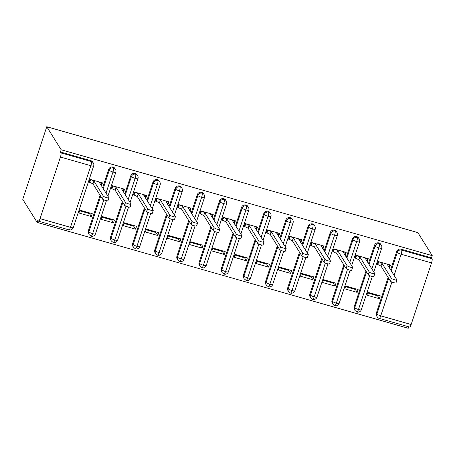 <?xml version="1.0" encoding="UTF-8"?>
<svg xmlns="http://www.w3.org/2000/svg" width="455" height="455" viewBox="0 0 455 455"><rect width="100%" height="100%" fill="white"/><g stroke="black" fill="none" stroke-linecap="round" stroke-linejoin="round"><path stroke-width="0.68" d="M60.43 157.032L40.051 218.645L70.462 227.324L90.841 165.705L60.43 157.032A3.538 0.756 -74.1 0 0 60.993 152.88L60.424 151.97L61.152 149.769L46.768 126.735L22.75 199.353L37.134 222.387L408.232 328.265L408.715 326.804M91.319 216.535L78.914 212.997L79.858 210.136L92.268 213.674L91.319 216.535L89.476 213.583L79.648 210.779M113.477 222.853L101.067 219.316L102.017 216.455L114.421 219.993L113.477 222.853L111.634 219.907L101.801 217.103M135.63 229.178L123.225 225.635L124.169 222.774L136.58 226.317L135.63 229.178L133.787 226.226L123.959 223.422M157.788 235.497L145.378 231.959L146.322 229.098L158.732 232.636L157.788 235.497L155.946 232.545L146.112 229.741M179.941 241.821L167.537 238.278L168.481 235.417L180.885 238.96L179.941 241.821L178.098 238.869L168.265 236.065M202.094 248.14L189.689 244.602L190.634 241.742L203.044 245.279L202.094 248.14L200.251 245.188L190.423 242.384M224.252 254.459L211.842 250.921L212.792 248.06L225.197 251.598L224.252 254.459L222.41 251.513L212.576 248.703M246.405 260.783L234.001 257.24L234.945 254.379L247.355 257.922L246.405 260.783L244.562 257.831L234.734 255.027M268.564 267.102L256.154 263.564L257.103 260.704L269.508 264.241L268.564 267.102L266.721 264.15L256.887 261.346M290.717 273.421L278.312 269.883L279.256 267.022L291.661 270.56L290.717 273.421L288.874 270.475L279.04 267.665M312.869 279.745L300.465 276.202L301.409 273.341L313.819 276.885L312.869 279.745L311.027 276.794L301.199 273.99M335.028 286.064L322.618 282.527L323.568 279.666L335.972 283.203L335.028 286.064L333.185 283.112L323.351 280.308M357.181 292.383L344.776 288.845L345.72 285.985L358.13 289.522L357.181 292.383L355.338 289.437L345.51 286.633M46.768 126.735L417.866 232.613L432.25 255.647L61.152 149.769M391.926 282.043L380.744 315.844L411.149 324.523L431.528 262.905L401.122 254.231L394.121 275.4M390.646 269.832L396.697 251.524A3.538 3.395 -32 0 1 401.117 249.169L431.522 257.849L432.25 255.647M401.117 249.169L401.68 250.079L432.091 258.753L431.522 257.849M411.149 324.523A3.538 0.756 105.9 0 1 409.648 327.071L379.242 318.398A3.538 0.756 105.9 0 0 380.744 315.844A3.538 0.66 -161.7 0 1 376.888 314.047L388.689 278.369M432.091 258.753A3.538 0.756 105.9 0 1 431.528 262.905M379.339 298.708L366.929 295.164L367.879 292.303L380.283 295.847L379.339 298.708L377.496 295.756L367.663 292.952M37.134 222.387L37.862 220.186L38.43 221.096A3.538 0.756 -74.1 0 0 38.55 221.198A3.538 0.756 -74.1 0 0 40.051 218.645M389.417 267.87L389.048 267.136M389.525 267.898L390.47 265.037L378.065 261.5L377.121 264.361L377.781 264.548L377.309 263.786M376.325 313.137L376.888 314.047A3.538 3.395 -32 0 0 377.212 316.868L376.643 315.958A3.538 3.395 -32 0 1 376.325 313.137L388.121 277.459M60.424 151.97L90.829 160.649A3.538 3.395 -32 0 1 92.74 162.071L93.309 162.981A3.538 3.395 148 0 0 91.398 161.553L90.829 160.649M88.304 230.969L88.873 231.874A3.538 3.395 -32 0 0 89.191 234.7L88.628 233.79A3.538 3.395 -32 0 1 88.304 230.969L100.106 195.286M102.625 187.659L108.682 169.351A3.538 3.395 -32 0 1 114.893 168.395L115.462 169.3A3.538 3.395 148 0 0 113.551 167.878L112.988 166.968M101.402 185.697L102.455 182.864L90.05 179.327L89.1 182.188L89.766 182.375L89.294 181.619M110.463 237.288L111.026 238.198A3.538 3.395 -32 0 0 111.35 241.019L110.781 240.109A3.538 3.395 -32 0 1 110.463 237.288L122.258 201.611M124.784 193.984L130.841 175.67A3.538 3.395 -32 0 1 137.052 174.714L137.62 175.624A3.538 3.395 148 0 0 135.709 174.197L135.141 173.287M123.555 192.016L124.607 189.189L112.203 185.646L111.259 188.506L111.924 188.7L111.447 187.938M132.615 243.613L133.184 244.517A3.538 3.395 -32 0 0 133.503 247.338L132.94 246.434A3.538 3.395 -32 0 1 132.615 243.613L144.417 207.929M146.937 200.302L152.994 181.994A3.538 3.395 -32 0 1 159.204 181.039L159.773 181.943A3.538 3.395 148 0 0 157.862 180.516L157.299 179.611M145.708 198.34L146.766 195.508L134.356 191.97L133.412 194.831L134.077 195.019L133.599 194.257M154.768 249.931L155.337 250.841A3.538 3.395 -32 0 0 155.661 253.662L155.092 252.752A3.538 3.395 -32 0 1 154.768 249.931L166.57 214.248M169.095 206.627L175.147 188.313A3.538 3.395 -32 0 1 181.363 187.358L181.926 188.268A3.538 3.395 148 0 0 180.021 186.84L179.452 185.93M167.867 204.659L168.919 201.832L156.514 198.289L155.57 201.15L156.23 201.343L155.758 200.581M176.927 256.25L177.49 257.16A3.538 3.395 -32 0 0 177.814 259.981L177.245 259.077A3.538 3.395 -32 0 1 176.927 256.25L188.728 220.573M191.248 212.946L197.305 194.632A3.538 3.395 -32 0 1 203.516 193.676L204.085 194.586A3.538 3.395 148 0 0 202.174 193.159L201.605 192.249M190.019 210.978L191.077 208.151L178.667 204.613L177.723 207.474L178.388 207.662L177.911 206.9M199.08 262.575L199.648 263.479A3.538 3.395 -32 0 0 199.972 266.3L199.404 265.396A3.538 3.395 -32 0 1 199.08 262.575L210.881 226.891M213.401 219.264L219.458 200.956A3.538 3.395 -32 0 1 225.674 200.001L226.237 200.905A3.538 3.395 148 0 0 224.332 199.478L223.763 198.573M212.178 217.302L213.23 214.47L200.826 210.932L199.876 213.793L200.541 213.981L200.069 213.219M221.238 268.894L221.801 269.804A3.538 3.395 -32 0 0 222.125 272.625L221.557 271.715A3.538 3.395 -32 0 1 221.238 268.894L233.034 233.21M235.559 225.589L241.616 207.275A3.538 3.395 -32 0 1 247.827 206.32L248.396 207.23A3.538 3.395 148 0 0 246.485 205.802L245.916 204.892M234.331 223.621L235.389 220.794L222.978 217.251L222.034 220.112L222.7 220.305L222.222 219.543M243.391 275.212L243.96 276.122A3.538 3.395 -32 0 0 244.278 278.943L243.715 278.039A3.538 3.395 -32 0 1 243.391 275.212L255.192 239.535M257.712 231.908L263.769 213.594A3.538 3.395 -32 0 1 269.98 212.639L270.549 213.549A3.538 3.395 148 0 0 268.638 212.121L268.075 211.217M256.483 229.946L257.541 227.113L245.137 223.576L244.187 226.436L244.853 226.624L244.375 225.862M265.544 281.537L266.112 282.441A3.538 3.395 -32 0 0 266.437 285.268L265.868 284.358A3.538 3.395 -32 0 1 265.544 281.537L277.345 245.854M279.87 238.227L285.922 219.919A3.538 3.395 -32 0 1 292.138 218.963L292.701 219.867A3.538 3.395 148 0 0 290.796 218.445L290.227 217.536M278.642 236.264L279.694 233.432L267.29 229.894L266.346 232.755L267.005 232.943L266.533 232.181M287.702 287.856L288.271 288.766A3.538 3.395 -32 0 0 288.589 291.587L288.026 290.677A3.538 3.395 -32 0 1 287.702 287.856L299.504 252.178M302.023 244.551L308.08 226.237A3.538 3.395 -32 0 1 314.291 225.282L314.86 226.192A3.538 3.395 148 0 0 312.949 224.764L312.38 223.854M300.795 242.583L301.853 239.757L289.443 236.213L288.498 239.074L289.164 239.267L288.686 238.505M309.855 294.175L310.424 295.085A3.538 3.395 -32 0 0 310.748 297.906L310.179 297.001A3.538 3.395 -32 0 1 309.855 294.175L321.657 258.497M324.176 250.87L330.233 232.562A3.538 3.395 -32 0 1 336.45 231.601L337.013 232.511A3.538 3.395 148 0 0 335.108 231.083L334.539 230.179M322.953 248.908L324.005 246.075L311.601 242.538L310.651 245.399L311.317 245.586L310.845 244.824M332.013 300.499L332.577 301.403A3.538 3.395 -32 0 0 332.901 304.23L332.332 303.32A3.538 3.395 -32 0 1 332.013 300.499L343.809 264.816M346.335 257.189L352.392 238.881A3.538 3.395 -32 0 1 358.603 237.925L359.171 238.829A3.538 3.395 148 0 0 357.26 237.408L356.692 236.498M345.106 255.227L346.164 252.394L333.754 248.857L332.81 251.717L333.475 251.905L332.997 251.149M354.166 306.818L354.735 307.728A3.538 3.395 -32 0 0 355.054 310.549L354.49 309.639A3.538 3.395 -32 0 1 354.166 306.818L365.968 271.14M368.487 263.513L374.545 245.2A3.538 3.395 -32 0 1 380.755 244.244L381.324 245.154A3.538 3.395 148 0 0 379.413 243.726L378.85 242.816M367.265 261.545L368.317 258.719L355.912 255.175L354.963 258.036L355.628 258.23L355.15 257.467M371.889 268.95L378.856 247.878A3.538 0.756 -74.1 0 0 379.413 243.726A3.538 3.395 148 0 0 375.113 246.109L374.545 245.2M355.054 310.549L356.97 312.045A3.538 0.756 -74.1 0 0 356.976 312.045A3.538 0.756 -74.1 0 0 358.477 309.491L369.665 275.673M367.373 261.579L366.895 260.817M345.214 255.255L344.742 254.499M323.061 248.936L322.584 248.174M300.903 242.617L300.431 241.855M278.75 236.293L278.272 235.531M256.597 229.974L256.119 229.212M234.439 223.655L233.967 222.893M212.286 217.331L211.808 216.569M190.127 211.012L189.655 210.25M167.975 204.693L167.497 203.931M145.822 198.369L145.344 197.606M123.663 192.05L123.191 191.288M101.51 185.725L101.033 184.969M349.73 262.632L356.697 241.56A3.538 0.756 -74.1 0 0 357.26 237.408A3.538 3.395 148 0 0 352.955 239.791L352.392 238.881M332.901 304.23L334.817 305.72A3.538 0.756 -74.1 0 0 334.823 305.72A3.538 0.756 -74.1 0 0 336.325 303.172L347.506 269.354M327.577 256.307L334.544 235.235A3.538 0.756 -74.1 0 0 335.108 231.083A3.538 3.395 148 0 0 330.802 233.466L330.233 232.562M310.748 297.906L312.659 299.401A3.538 0.756 -74.1 0 0 312.665 299.401A3.538 0.756 -74.1 0 0 314.166 296.853L325.353 263.03M305.419 249.988L312.392 228.916A3.538 0.756 -74.1 0 0 312.949 224.764A3.538 3.395 148 0 0 308.644 227.147L308.08 226.237M288.589 291.587L290.506 293.077A3.538 0.756 -74.1 0 0 290.512 293.083A3.538 0.756 -74.1 0 0 292.013 290.529L303.195 256.711M283.266 243.67L290.233 222.597A3.538 0.756 -74.1 0 0 290.796 218.445A3.538 3.395 148 0 0 286.491 220.823L285.922 219.919M266.437 285.268L268.348 286.758A3.538 0.756 -74.1 0 0 268.353 286.758A3.538 0.756 -74.1 0 0 269.855 284.21L281.042 250.392M261.107 237.345L268.08 216.273A3.538 0.756 -74.1 0 0 268.638 212.121A3.538 3.395 148 0 0 264.338 214.504L263.769 213.594M244.278 278.943L246.195 280.439A3.538 0.756 -74.1 0 0 246.2 280.439A3.538 0.756 -74.1 0 0 247.702 277.886L258.889 244.068M238.955 231.026L245.922 209.954A3.538 0.756 -74.1 0 0 246.485 205.802A3.538 3.395 148 0 0 242.179 208.185L241.616 207.275M222.125 272.625L224.042 274.115A3.538 0.756 -74.1 0 0 224.048 274.12A3.538 0.756 -74.1 0 0 225.549 271.567L236.731 237.749M216.802 224.707L223.769 203.63A3.538 0.756 -74.1 0 0 224.332 199.478A3.538 3.395 148 0 0 220.027 201.861L219.458 200.956M199.972 266.3L201.883 267.796A3.538 0.756 -74.1 0 0 201.889 267.796A3.538 0.756 -74.1 0 0 203.391 265.248L214.578 231.43M194.643 218.383L201.616 197.311A3.538 0.756 -74.1 0 0 202.174 193.159A3.538 3.395 148 0 0 197.868 195.542L197.305 194.632M177.814 259.981L179.731 261.477A3.538 0.756 -74.1 0 0 179.736 261.477A3.538 0.756 -74.1 0 0 181.238 258.923L192.419 225.106M172.49 212.064L179.458 190.992A3.538 0.756 -74.1 0 0 180.021 186.84A3.538 3.395 148 0 0 175.715 189.223L175.147 188.313M155.661 253.662L157.572 255.153A3.538 0.756 -74.1 0 0 157.578 255.158A3.538 0.756 -74.1 0 0 159.079 252.605L170.267 218.787M150.332 205.745L157.305 184.667A3.538 0.756 -74.1 0 0 157.862 180.516A3.538 3.395 148 0 0 153.562 182.899L152.994 181.994M133.503 247.338L135.419 248.834A3.538 0.756 -74.1 0 0 135.425 248.834A3.538 0.756 -74.1 0 0 136.927 246.286L148.108 212.468M128.179 199.421L135.146 178.349A3.538 0.756 -74.1 0 0 135.709 174.197A3.538 3.395 148 0 0 131.404 176.58L130.841 175.67M111.35 241.019L113.267 242.515A3.538 0.756 -74.1 0 0 114.774 239.961L125.955 206.143M106.026 193.102L112.994 172.03A3.538 0.756 -74.1 0 0 113.551 167.878A3.538 3.395 148 0 0 109.251 170.255L108.682 169.351M89.191 234.7L91.108 236.19A3.538 0.756 -74.1 0 0 91.114 236.19A3.538 0.756 -74.1 0 0 92.615 233.642L103.803 199.825M396.936 279.996L395.992 282.856A2.946 0.546 -161.7 0 1 393.325 282.549A2.946 0.546 -161.7 0 1 390.418 281.139L391.368 278.278A2.946 0.546 18.3 0 0 394.275 279.688A2.946 0.546 18.3 0 0 396.936 279.996A2.946 0.546 18.3 0 0 396.908 279.859L387.478 264.77L389.81 264.85L389.019 267.233M390.418 281.139L380.994 266.05L377.781 264.548L378.731 261.688L381.944 263.189L380.994 266.05M391.368 278.278L381.944 263.189M374.778 273.677L373.834 276.538A2.946 0.546 -161.7 0 1 371.172 276.225A2.946 0.546 -161.7 0 1 368.266 274.82L369.21 271.959A2.946 0.546 18.3 0 0 372.116 273.364A2.946 0.546 18.3 0 0 374.778 273.677A2.946 0.546 18.3 0 0 374.749 273.54L365.325 258.446L367.651 258.531L366.866 260.908M368.266 274.82L358.841 259.725L355.628 258.23L356.572 255.369L359.786 256.865L358.841 259.725M369.21 271.959L359.786 256.865M352.625 267.352L351.681 270.213A2.946 0.546 -161.7 0 1 349.019 269.906A2.946 0.546 -161.7 0 1 346.113 268.495L347.057 265.635A2.946 0.546 18.3 0 0 349.963 267.045A2.946 0.546 18.3 0 0 352.625 267.352A2.946 0.546 18.3 0 0 352.597 267.216L343.172 252.127L345.499 252.206L344.708 254.59M346.113 268.495L336.683 253.407L333.475 251.905L334.419 249.044L337.633 250.546L336.683 253.407M347.057 265.635L337.633 250.546M330.472 261.034L329.522 263.894A2.946 0.546 -161.7 0 1 326.861 263.587A2.946 0.546 -161.7 0 1 323.954 262.177L324.904 259.316A2.946 0.546 18.3 0 0 327.805 260.726A2.946 0.546 18.3 0 0 330.472 261.034A2.946 0.546 18.3 0 0 330.438 260.897L321.014 245.808L323.34 245.888L322.555 248.271M323.954 262.177L314.53 247.088L311.317 245.586L312.266 242.725L315.474 244.227L314.53 247.088M324.904 259.316L315.474 244.227M308.314 254.709L307.37 257.57A2.946 0.546 -161.7 0 1 304.708 257.263A2.946 0.546 -161.7 0 1 301.801 255.858L302.746 252.997A2.946 0.546 18.3 0 0 305.652 254.402A2.946 0.546 18.3 0 0 308.314 254.709A2.946 0.546 18.3 0 0 308.285 254.578L298.861 239.484L301.187 239.563L300.397 241.946M301.801 255.858L292.377 240.763L289.164 239.267L290.108 236.407L293.321 237.902L292.377 240.763M302.746 252.997L293.321 237.902M286.161 248.39L285.211 251.251A2.946 0.546 -161.7 0 1 282.549 250.944A2.946 0.546 -161.7 0 1 279.643 249.533L280.593 246.673A2.946 0.546 18.3 0 0 283.499 248.083A2.946 0.546 18.3 0 0 286.161 248.39A2.946 0.546 18.3 0 0 286.132 248.254L276.703 233.165L279.029 233.244L278.244 235.627M279.643 249.533L270.219 234.444L267.005 232.943L267.955 230.082L271.169 231.584L270.219 234.444M280.593 246.673L271.169 231.584M264.002 242.071L263.058 244.932A2.946 0.546 -161.7 0 1 260.397 244.625A2.946 0.546 -161.7 0 1 257.49 243.215L258.434 240.354A2.946 0.546 18.3 0 0 261.341 241.764A2.946 0.546 18.3 0 0 264.002 242.071A2.946 0.546 18.3 0 0 263.974 241.935L254.55 226.84L256.876 226.926L256.091 229.309M257.49 243.215L248.066 228.126L244.853 226.624L245.797 223.763L249.01 225.265L248.066 228.126M258.434 240.354L249.01 225.265M241.85 235.747L240.905 238.608A2.946 0.546 -161.7 0 1 238.238 238.301A2.946 0.546 -161.7 0 1 235.337 236.896L236.281 234.035A2.946 0.546 18.3 0 0 239.188 235.44A2.946 0.546 18.3 0 0 241.85 235.747A2.946 0.546 18.3 0 0 241.821 235.61L232.397 220.521L234.723 220.601L233.933 222.984M235.337 236.896L225.907 221.801L222.7 220.305L223.644 217.444L226.857 218.94L225.907 221.801M236.281 234.035L226.857 218.94M219.697 229.428L218.747 232.289A2.946 0.546 -161.7 0 1 216.085 231.982A2.946 0.546 -161.7 0 1 213.179 230.571L214.123 227.71A2.946 0.546 18.3 0 0 217.029 229.121A2.946 0.546 18.3 0 0 219.697 229.428A2.946 0.546 18.3 0 0 219.663 229.292L210.238 214.203L212.565 214.282L211.78 216.665M213.179 230.571L203.755 215.482L200.541 213.981L201.491 211.12L204.699 212.621L203.755 215.482M214.123 227.71L204.699 212.621M197.538 223.109L196.594 225.97A2.946 0.546 -161.7 0 1 193.932 225.663A2.946 0.546 -161.7 0 1 191.026 224.252L191.97 221.392A2.946 0.546 18.3 0 0 194.876 222.802A2.946 0.546 18.3 0 0 197.538 223.109A2.946 0.546 18.3 0 0 197.51 222.973L188.086 207.878L190.412 207.963L189.621 210.341M191.026 224.252L181.602 209.158L178.388 207.662L179.333 204.801L182.546 206.303L181.602 209.158M191.97 221.392L182.546 206.303M175.385 216.785L174.436 219.646A2.946 0.546 -161.7 0 1 171.774 219.338A2.946 0.546 -161.7 0 1 168.868 217.934L169.817 215.073A2.946 0.546 18.3 0 0 172.724 216.478A2.946 0.546 18.3 0 0 175.385 216.785A2.946 0.546 18.3 0 0 175.357 216.648L165.927 201.559L168.253 201.639L167.468 204.022M168.868 217.934L159.443 202.839L156.23 201.343L157.18 198.482L160.393 199.978L159.443 202.839M169.817 215.073L160.393 199.978M153.227 210.466L152.283 213.327A2.946 0.546 -161.7 0 1 149.621 213.02A2.946 0.546 -161.7 0 1 146.715 211.609L147.659 208.748A2.946 0.546 18.3 0 0 150.565 210.159A2.946 0.546 18.3 0 0 153.227 210.466A2.946 0.546 18.3 0 0 153.198 210.329L143.774 195.24L146.1 195.32L145.31 197.703M146.715 211.609L137.291 196.52L134.077 195.019L135.021 192.158L138.235 193.659L137.291 196.52M147.659 208.748L138.235 193.659M131.074 204.147L130.13 207.002A2.946 0.546 -161.7 0 1 127.463 206.695A2.946 0.546 -161.7 0 1 124.562 205.29L125.506 202.429A2.946 0.546 18.3 0 0 128.412 203.834A2.946 0.546 18.3 0 0 131.074 204.147A2.946 0.546 18.3 0 0 131.046 204.011L121.621 188.916L123.948 188.996L123.157 191.379M124.562 205.29L115.132 190.196L111.924 188.7L112.868 185.839L116.082 187.335L115.132 190.196M125.506 202.429L116.082 187.335M108.921 197.823L107.971 200.683A2.946 0.546 -161.7 0 1 105.31 200.376A2.946 0.546 -161.7 0 1 102.403 198.966L103.348 196.105A2.946 0.546 18.3 0 0 106.254 197.515A2.946 0.546 18.3 0 0 108.921 197.823A2.946 0.546 18.3 0 0 108.887 197.686L99.463 182.597L101.789 182.677L101.004 185.06M102.403 198.966L92.979 183.877L89.766 182.375L90.716 179.515L93.923 181.016L92.979 183.877M103.348 196.105L93.923 181.016M391.209 270.742L397.266 252.434A3.538 3.395 148 0 1 401.68 250.079A3.538 0.756 105.9 0 1 401.122 254.231A3.538 0.66 -161.7 0 1 397.266 252.434L396.697 251.524M60.993 152.88L91.398 161.553A3.538 0.756 -74.1 0 1 90.841 165.705A3.538 0.66 -161.7 0 0 93.667 165.967A3.538 3.538 0 0 0 93.309 162.981M38.55 221.198L68.961 229.872A3.538 0.756 -74.1 0 0 70.462 227.324A3.538 0.66 -161.7 0 0 73.289 227.58L93.667 165.967M381.324 245.154A3.538 3.538 0 0 1 381.682 248.14A3.538 0.66 -161.7 0 1 378.856 247.878A3.538 0.66 -161.7 0 1 375.113 246.109L369.056 264.423M372.292 276.526L361.304 309.753A3.538 0.66 -161.7 0 1 358.477 309.491A3.538 0.66 -161.7 0 1 354.735 307.728L366.537 272.044M350.14 270.202L339.151 303.434A3.538 0.66 -161.7 0 1 336.325 303.172A3.538 0.66 -161.7 0 1 332.577 301.403L344.378 265.726M346.903 258.099L352.955 239.791A3.538 0.66 -161.7 0 0 356.697 241.56A3.538 0.66 -161.7 0 0 359.53 241.815A3.538 3.538 0 0 0 359.171 238.829M327.987 263.883L316.993 297.109A3.538 0.66 -161.7 0 1 314.166 296.853A3.538 0.66 -161.7 0 1 310.424 295.085L322.225 259.407M324.745 251.78L330.802 233.472A3.538 0.66 -161.7 0 0 334.544 235.235A3.538 0.66 -161.7 0 0 337.371 235.497A3.538 3.538 0 0 0 337.013 232.511M305.828 257.564L294.84 290.79A3.538 0.66 -161.7 0 1 292.013 290.529A3.538 0.66 -161.7 0 1 288.271 288.76L300.067 253.082M302.592 245.455L308.644 227.147A3.538 0.66 -161.7 0 0 312.392 228.916A3.538 0.66 -161.7 0 0 315.218 229.178A3.538 3.538 0 0 0 314.86 226.192M283.675 251.24L272.687 284.472A3.538 0.66 -161.7 0 1 269.855 284.21A3.538 0.66 -161.7 0 1 266.112 282.441L277.914 246.764M280.434 239.137L286.491 220.829A3.538 0.66 -161.7 0 0 290.233 222.597A3.538 0.66 -161.7 0 0 293.06 222.853A3.538 3.538 0 0 0 292.701 219.867M261.517 244.921L250.529 278.147A3.538 0.66 -161.7 0 1 247.702 277.886A3.538 0.66 -161.7 0 1 243.96 276.122L255.761 240.445M258.281 232.818L264.338 214.504A3.538 0.66 -161.7 0 0 268.08 216.273A3.538 0.66 -161.7 0 0 270.907 216.535A3.538 3.538 0 0 0 270.549 213.549M221.801 269.804L233.603 234.12M236.128 226.493L242.179 208.185A3.538 0.66 -161.7 0 0 245.922 209.954A3.538 0.66 -161.7 0 0 248.754 210.21A3.538 3.538 0 0 0 248.396 207.23M217.211 232.277L206.217 265.504A3.538 0.66 -161.7 0 1 203.391 265.248A3.538 0.66 -161.7 0 1 199.648 263.479L211.45 227.801M213.969 220.174L220.027 201.861M177.49 257.16L189.291 221.477M191.817 213.856L197.868 195.542A3.538 0.66 -161.7 0 0 201.616 197.311A3.538 0.66 -161.7 0 0 204.443 197.572A3.538 3.538 0 0 0 204.085 194.586M172.9 219.634L161.912 252.866A3.538 0.66 -161.7 0 1 159.079 252.605A3.538 0.66 -161.7 0 1 155.337 250.836L167.139 215.158M169.658 207.531L175.715 189.223A3.538 0.66 -161.7 0 0 179.458 190.992A3.538 0.66 -161.7 0 0 182.284 191.248A3.538 3.538 0 0 0 181.926 188.268M150.742 213.315L139.753 246.542A3.538 0.66 -161.7 0 1 136.927 246.286A3.538 0.66 -161.7 0 1 133.184 244.517L144.98 208.839M147.505 201.212L153.562 182.904A3.538 0.66 -161.7 0 0 157.305 184.667A3.538 0.66 -161.7 0 0 160.132 184.929A3.538 3.538 0 0 0 159.773 181.943M128.589 206.997L117.6 240.223A3.538 0.66 -161.7 0 1 114.774 239.961A3.538 0.66 -161.7 0 1 111.026 238.198L122.827 202.515M125.347 194.894L131.404 176.58A3.538 0.66 -161.7 0 0 135.146 178.349A3.538 0.66 -161.7 0 0 137.979 178.61A3.538 3.538 0 0 0 137.62 175.624M106.436 200.672L95.442 233.904A3.538 0.66 -161.7 0 1 92.615 233.642A3.538 0.66 -161.7 0 1 88.873 231.874L100.674 196.196M103.194 188.569L109.251 170.261A3.538 0.66 -161.7 0 0 112.994 172.03A3.538 0.66 -161.7 0 0 115.82 172.286A3.538 3.538 0 0 0 115.462 169.3M239.364 238.596L228.376 271.828A3.538 0.66 -161.7 0 1 225.549 271.567A3.538 0.66 -161.7 0 1 221.801 269.798M226.237 200.905A3.538 3.538 0 0 1 226.596 203.891A3.538 0.66 -161.7 0 1 223.769 203.63A3.538 0.66 -161.7 0 1 220.027 201.866M195.053 225.959L184.065 259.185A3.538 0.66 -161.7 0 1 181.238 258.923A3.538 0.66 -161.7 0 1 177.495 257.16M381.682 248.14L373.788 271.999M356.976 312.045A3.538 3.538 0 0 0 361.304 309.753M377.212 316.868A3.538 3.538 0 0 0 379.242 318.398M359.53 241.815L351.635 265.68M334.823 305.72A3.538 3.538 0 0 0 339.151 303.434M337.371 235.497L329.483 259.361M312.665 299.401A3.538 3.538 0 0 0 316.993 297.109M315.218 229.178L307.324 253.037M290.512 293.083A3.538 3.538 0 0 0 294.84 290.79M293.06 222.853L285.171 246.718M268.353 286.758A3.538 3.538 0 0 0 272.687 284.472M270.907 216.535L263.013 240.399M246.2 280.439A3.538 3.538 0 0 0 250.529 278.147M248.754 210.21L240.86 234.075M224.048 274.12A3.538 3.538 0 0 0 228.376 271.828M226.596 203.891L218.707 227.756M201.889 267.796A3.538 3.538 0 0 0 206.217 265.504M204.443 197.572L196.549 221.437M179.736 261.477A3.538 3.538 0 0 0 184.065 259.185M182.284 191.248L174.396 215.113M157.578 255.158A3.538 3.538 0 0 0 161.912 252.866M160.132 184.929L152.237 208.794M135.425 248.834A3.538 3.538 0 0 0 139.753 246.542M137.979 178.61L130.084 202.469M113.267 242.515A3.538 3.538 0 0 0 117.6 240.223M115.82 172.286L107.932 196.15M91.114 236.19A3.538 3.538 0 0 0 95.442 233.904M68.961 229.872A3.538 3.538 0 0 0 73.289 227.58"/></g></svg>
